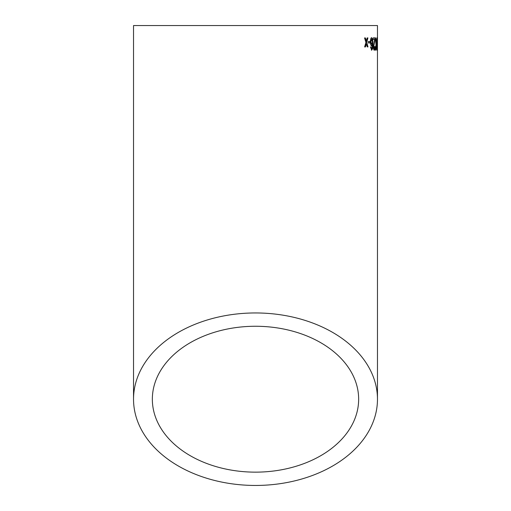 <?xml version="1.0" encoding="UTF-8"?>
<svg xmlns="http://www.w3.org/2000/svg" width="511" height="511" viewBox="0 0 511 511"><rect width="100%" height="100%" fill="white"/><g stroke="black" fill="none" stroke-linecap="round" stroke-linejoin="round"><path stroke-width="0.77" d="M377.457 37.699L377.469 399.2A121.969 86.25 180 0 0 255.5 312.956A121.969 86.25 180 0 0 133.531 399.2A121.969 86.25 180 0 0 255.5 485.45A121.969 86.25 180 0 0 377.469 399.2M377.469 44.419L377.469 44.815M133.531 399.2L133.531 25.55L377.469 25.55L377.469 38.159M377.469 40.011L377.463 39.29M377.469 43.71L377.469 42.854M377.45 48.743L377.444 45.096M365.397 37.935L364.56 37.942L365.927 42.426L364.63 46.929L365.461 46.923L366.336 43.805L367.243 46.903L367.99 46.897L366.719 42.413L367.926 37.91L367.179 37.916L366.317 41.04L365.397 37.935M369.938 41.525L368.271 41.538L368.29 42.956L369.958 42.943L369.938 41.525M371.586 37.725C370.826 37.974 370.424 39.379 370.373 41.94C370.437 44.202 370.845 45.524 371.593 45.926L372.455 44.297L372.078 48.392L371.689 48.762L371.012 46.878L370.494 47.038L371.676 50.18L372.576 48.781L372.883 43.633C372.947 40.222 372.513 38.248 371.586 37.725M375.068 37.865L373.215 37.871L373.228 39.449L374.659 39.443L373.337 46.776C373.432 48.915 373.752 50.046 374.295 50.167C374.78 50.174 375.048 49.018 375.093 46.693L374.774 46.539L374.282 48.749L373.733 46.757L375.042 38.957L375.068 37.865L374.646 37.865M376.077 42.209L375.566 37.865L375.176 37.865L376.007 44.457L375.381 50.161L375.757 50.161L376.185 45.875L376.811 50.161L376.313 44.476L376.831 37.859L376.153 42.937L375.31 37.865M377.003 47.031L377.265 50.161L377.418 47.006L377.239 37.699L377.003 47.031M255.5 472.145A103.152 72.939 180 0 0 358.652 399.2A103.152 72.939 180 0 0 255.5 326.261A103.152 72.939 180 0 0 152.348 399.2A103.152 72.939 180 0 0 255.5 472.145M377.112 49.452L377.137 48.737M377.131 39.117L377.086 38.274M375.502 50.161L376.185 45.875M376.39 48.136L376.313 44.476M376.058 44.483L376.428 39.954M375.821 42.209L376.153 42.937M374.039 50.167C374.525 50.174 374.793 49.018 374.838 46.699L375.093 46.693M374.838 46.699L374.518 46.539M373.733 46.757L374.282 48.749M373.477 46.763L374.467 42.464M374.212 42.47L375.042 38.957M374.787 38.957L374.812 37.865M371.344 45.926L372.455 44.297M371.21 48.136L371.689 48.762M370.96 48.136L370.762 46.878M371.427 50.187L372.576 48.781M372.327 48.781L372.883 43.633M372.634 43.633C372.691 40.222 372.264 38.255 371.337 37.725M371.631 39.143L370.647 41.889L371.708 44.502L372.43 41.959L371.631 39.143L370.897 41.889L371.708 44.502M369.709 42.943L369.696 41.525M365.224 46.923L366.336 43.805M367.748 46.903L366.719 42.413M366.483 42.419L367.684 37.916M365.161 37.935L366.317 41.04"/></g></svg>
